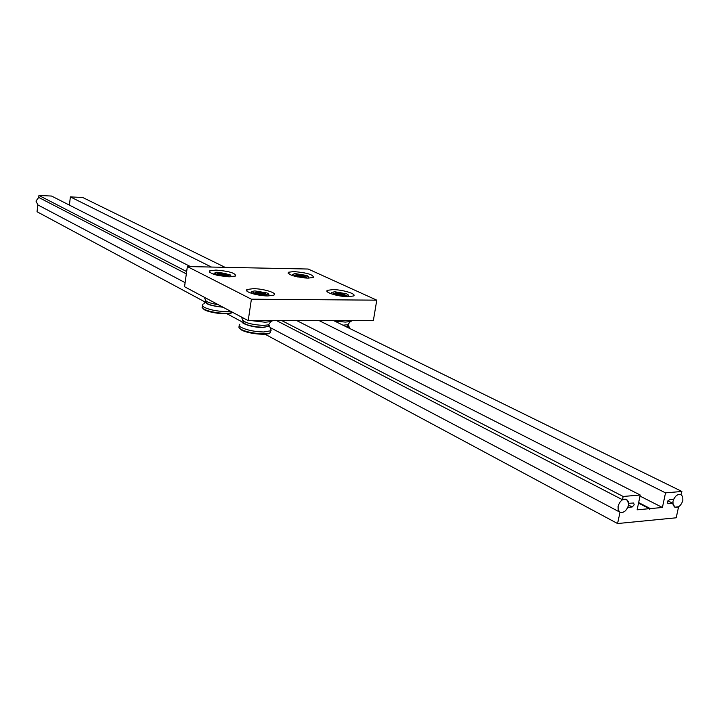 <?xml version="1.0" encoding="UTF-8"?>
<svg xmlns="http://www.w3.org/2000/svg" width="719" height="719" viewBox="0 0 719 719"><rect width="100%" height="100%" fill="white"/><g stroke="black" fill="none" stroke-linecap="round" stroke-linejoin="round"><path stroke-width="1.08" d="M335.881 293.595L336.528 293.055L343.997 294.179L344.68 295.015M349.11 323.083L347.78 324.727L342.99 325.186M334.524 321.034L345.282 322.094L350.333 321.573L351.977 320.53M342.424 295.06L343.898 294.637L341.867 293.694L338.281 293.199L336.708 293.64L338.487 294.466M339.647 294.709L341.867 295.015M341.867 293.694L341.525 294.278L342.909 294.916M338.281 293.199L338.532 293.864L341.525 294.278L341.417 294.952M337.696 294.098L338.532 293.864L338.442 294.448M348.068 324.368L348.787 325.995L346.585 326.956M347.906 324.736L347.654 326.264L346.172 326.75M334.083 293.667C341.543 295.949 346.145 296.273 347.87 294.637L346.63 293.801L334.892 291.788C332.403 292.031 332.133 292.66 334.083 293.667M337.849 295.536L334.695 294.826M347.511 296.659L343.655 296.399M348.23 294.907L348.841 296.668M337.445 292.381L335.243 293.127L344.095 295.078C346.495 294.071 344.284 293.172 337.445 292.381M332.178 294.116L331.549 292.66L331.36 293.846M296.471 275.278L297.028 274.811L304.371 275.871L304.991 276.608M302.78 276.644L304.218 276.294L302.331 275.413L298.87 274.937L297.28 275.323L298.879 276.069M300.452 276.384L301.674 276.554M302.331 275.413L301.989 275.97L303.22 276.536M298.87 274.937L299.104 275.575L301.989 275.97L301.899 276.572M298.259 275.781L299.104 275.575L299.023 276.105M294.646 275.305C301.854 277.462 306.312 277.777 308.029 276.249L306.941 275.521L295.32 273.615C293.154 273.858 292.93 274.424 294.646 275.305M297.954 276.986L295.401 276.42M307.238 278.1L304.038 277.876M308.487 276.599L308.891 278.127M298.097 274.155L295.868 274.856L304.55 276.653C306.662 275.719 304.505 274.883 298.097 274.155M292.831 275.719L292.417 274.433L292.247 275.53M255.802 292.849L256.485 292.22L264.304 293.37L264.862 294.206M268.573 324.79L268.322 326.408L262.669 327.325C249.394 326.318 242.914 324.215 243.238 321.007L243.247 320.989M268.744 324.386L269.508 326.067L263.037 327.522C252.468 327.729 237.755 322.705 242.887 320.701M270.443 328.421L271.171 330.246L270.551 330.83L263.648 331.971C254.724 331.738 247.318 330.246 241.422 327.513C239.085 326.201 238.564 325.096 239.858 324.197M269.787 323.074L268.367 324.871L263.352 325.419C250.814 324.611 243.822 322.561 242.375 319.281L241.485 317.052M251.398 320.629L265.122 322.229L270.955 321.591L272.618 320.602M242.51 317.6L243.247 317.987M262.381 294.278L264.089 293.837L262.138 292.867L258.418 292.354L256.629 292.813L258.427 293.712M259.146 293.864L261.968 294.251M262.138 292.867L261.761 293.469L263.046 294.107M258.418 292.354L258.66 293.046L261.761 293.469L261.653 294.206M257.627 293.307L258.66 293.046L258.561 293.738M253.699 292.84C261.59 295.266 266.398 295.545 268.124 293.676L267.108 292.975L254.921 290.907C252.288 291.168 251.884 291.815 253.699 292.84M257.681 294.871L253.789 293.999M267.567 295.94L263.298 295.68M268.744 294.134L269.014 295.931M257.627 291.51L255.155 292.39L264.17 294.287C266.866 293.235 264.682 292.309 257.627 291.51M251.758 293.415L251.542 291.797L251.317 293.271M218.1 273.957L218.684 273.427L226.368 274.496L226.88 275.233M222.71 307.058C211.018 305.809 205.472 303.894 206.083 301.306L206.11 301.108M223.061 307.238C209.885 305.782 204.16 303.679 205.886 300.937M230.475 311.192L225.55 311.561C216.85 311.282 209.759 309.871 204.25 307.328L202.363 305.746L202.812 304.425M205.266 297.765L205.949 298.124M224.463 275.305L226.108 274.928L224.301 274.029L220.715 273.535L218.918 273.939L220.535 274.739M221.569 274.955L223.591 275.233M224.301 274.029L223.933 274.604L225.056 275.17M220.715 273.535L220.94 274.191L223.933 274.604L223.834 275.251M219.897 274.424L220.94 274.191L220.85 274.811M218.342 304.73C209.714 303.283 205.364 301.576 205.301 299.607L204.34 297.271M215.997 273.912C223.582 276.204 228.247 276.482 229.99 274.748L217.012 272.186C214.738 272.447 214.406 273.022 215.997 273.912M219.538 275.745L216.23 275.018M228.975 276.797L225.415 276.572M230.7 275.269L230.772 276.815M219.978 272.735L217.489 273.544L226.35 275.296C228.705 274.316 226.584 273.463 219.978 272.735M214.136 274.442L214.118 273.013L213.929 274.37M348.149 296.668C338.281 296.731 323.343 292.085 327.54 290.314L332.897 289.622C342.711 289.586 357.613 294.188 353.371 295.994L348.149 296.668M308.038 278.127C294.907 276.986 288.346 275.026 288.355 272.258L293.873 271.575C306.941 272.717 313.466 274.676 313.421 277.453L308.038 278.127M267.872 295.94C257.6 295.994 242.959 291.42 247.12 289.496L253.268 288.661C263.496 288.643 278.091 293.172 273.876 295.123L267.872 295.94M229.478 276.815C216.14 275.71 209.535 273.732 209.651 270.883L215.934 270.065C229.217 271.18 235.778 273.157 235.625 276.015L229.478 276.815M376.774 300.165L373.377 320.512L248.199 320.629L184.549 286.728L187.353 266.56L251.398 299.194L376.774 300.165L308.181 269.032L187.353 266.56M248.199 320.629L251.398 299.194M632.226 506.967L634.194 504.801L633.61 503.012L628.658 503.309L626.492 499.31L622.501 499.75L623.184 496.469L640.234 495.023L637.124 509.816L649.338 508.684L649.697 509.304L650.344 508.594L662.406 507.479L665.533 492.866L681.9 491.463L680.965 494.537C678.161 493.791 675.725 495.382 673.649 499.319L669.407 499.696L667.484 501.817L668.05 503.588L672.795 503.291L674.853 507.21L678.592 506.742L676.202 517.797L617.558 523.54L620.039 512.234C623.031 513.105 625.629 511.479 627.813 507.362L632.226 506.967L628.532 505.044M204.942 301.926L37.037 211.745L37.837 204.906L185.116 282.648L37.936 204.951L35.977 201.068L38.718 197.437L186.338 273.885M276.554 320.602L622.501 499.75M38.718 197.437L38.943 195.46L186.661 271.566M281.821 320.602L623.184 496.469M38.943 195.46L51.534 196.044L190.517 266.623M296.758 320.584L640.234 495.023M638.526 503.129L649.338 508.684M638.643 502.581L650.344 508.594M640.009 496.083L662.406 507.479M69.384 205.113L70.381 196.907L211.449 267.055M319.047 320.566L665.533 492.866M70.381 196.907L82.676 197.473L225.065 267.333M333.535 320.548L681.9 491.463M667.888 500.819L672.795 503.291M226.952 313.754L241.97 321.815M265.041 334.209L617.558 523.54M619.85 512.135L270.074 327.496L619.922 512.171M672.993 501.323L673.065 504.999L674.853 507.21C678.448 507.866 681.109 505.61 682.852 500.442L682.78 496.748L680.965 494.537C677.379 493.899 674.728 496.155 672.993 501.323M628.478 505.313L628.37 501.583L626.492 499.31C622.681 498.564 619.877 500.873 618.088 506.248L618.187 509.96L620.039 512.234C623.858 513.006 626.671 510.697 628.478 505.313M270.668 330.758L270.272 332.663C266.875 335.279 247.435 333.077 241.144 329.356C238.861 328.071 238.313 326.974 239.508 326.084M241.611 329.985C247.992 333.769 267.971 335.764 269.976 332.834M202.093 307.498L204.232 309.655C210.514 313.421 231.069 315.29 232.372 312.217L232.372 312.217C229.343 314.76 209.948 312.639 203.998 309.107L202.111 307.516L202.578 306.078M204.457 309.718C210.46 313.304 230.269 315.228 232.021 312.414M667.636 503.21L668.553 503.668M347.78 324.727L350.333 321.573M351.294 321.195L351.402 320.53M348.787 325.995L349.749 328.502M347.654 326.264L347.933 324.539M347.87 294.637L348.544 295.149M335.809 293.559L335.243 293.127M308.029 276.249L308.703 276.761M296.354 275.224L295.868 274.856M268.367 324.871L270.955 321.591M270.551 330.83L270.272 332.663C268.717 335.809 247.965 333.895 241.404 329.94M272.025 321.141L272.106 320.611M241.377 329.922L238.996 327.54M269.508 326.067L271.171 330.246M268.322 326.408L268.6 324.566M268.124 293.676L268.906 294.26M255.694 292.795L255.155 292.39M205.041 302.313L203.738 303.984M229.99 274.748L230.781 275.332M217.947 273.876L217.489 273.544M327.54 290.314L327.307 291.77M288.355 272.258L288.166 273.508M247.12 289.496L246.887 291.042M209.651 270.883L209.463 272.195"/></g></svg>
